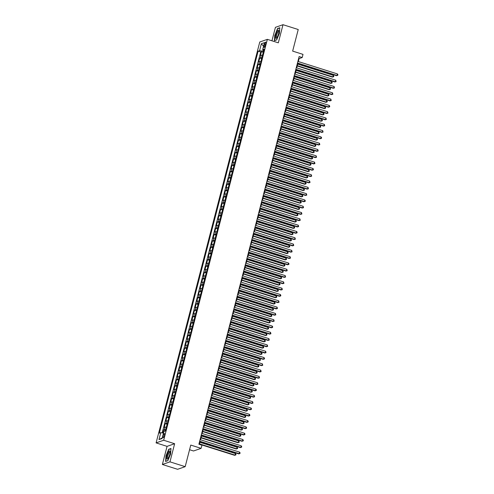 <?xml version="1.0" encoding="UTF-8"?>
<svg xmlns="http://www.w3.org/2000/svg" width="494" height="494" viewBox="0 0 494 494"><rect width="100%" height="100%" fill="white"/><g stroke="black" fill="none" stroke-linecap="round" stroke-linejoin="round"><path stroke-width="0.74" d="M164.471 435.387A2.124 0.568 -72.4 0 0 164.453 433.596A2.124 0.568 -72.4 0 0 163.156 435.844A2.124 0.568 -72.4 0 0 163.174 437.641A2.124 0.568 -72.4 0 0 164.471 435.387M189.56 449.725L193.537 450.985L201.12 448.348L201.935 445.199L198.891 444.236L299.142 56.569L302.192 57.532L303.007 54.383L292.652 51.104L298.234 29.517L283.006 24.7L275.424 27.337L271.941 40.804M162.372 464.484L177.599 469.3L185.182 466.663L169.955 461.847L174.641 443.723L163.675 440.253L156.098 442.89L167.058 446.36L162.372 464.484L169.955 461.847M163.675 440.253L267.359 39.353L259.776 41.99L156.098 442.89M262.505 55.297A2.649 0.5 -165.5 0 0 261.141 55.26L260.394 55.519L261.375 51.74L263.271 52.339M261.857 57.817A2.649 0.5 -165.5 0 0 260.492 57.786L259.745 58.045L261.641 58.644M259.745 58.045L258.763 61.824L259.511 61.565A2.649 0.5 -165.5 0 1 260.875 61.602M259.245 67.9A2.649 0.5 -165.5 0 0 257.88 67.869L257.133 68.129L258.115 64.344L260.011 64.949L259.294 67.727M257.615 74.205A2.649 0.5 -165.5 0 0 256.25 74.174L255.503 74.433L256.485 70.648L258.381 71.247M255.985 80.51A2.649 0.5 -165.5 0 0 254.62 80.473L253.873 80.738L254.855 76.953L256.75 77.552L256.034 80.331M254.354 86.814A2.649 0.5 -165.5 0 0 252.99 86.777L252.243 87.037L253.224 83.258L255.12 83.857L254.404 86.635M252.724 93.119A2.649 0.5 -165.5 0 0 251.36 93.082L250.612 93.341L251.594 89.562L253.49 90.161M251.094 99.418A2.649 0.5 -165.5 0 0 249.729 99.387L248.982 99.646L249.964 95.867L251.86 96.466M249.464 105.722A2.649 0.5 -165.5 0 0 248.099 105.691L247.352 105.951L248.334 102.165L250.23 102.764M247.834 112.027A2.649 0.5 -165.5 0 0 246.469 111.99L245.722 112.255L246.704 108.47L248.599 109.069L247.883 111.848M246.203 118.332A2.649 0.5 -165.5 0 0 244.839 118.294L244.092 118.554L245.073 114.775L246.969 115.374L246.253 118.152M244.573 124.636A2.649 0.5 -165.5 0 0 243.209 124.599L242.461 124.859L243.443 121.079L245.339 121.678L244.623 124.457M242.943 130.935A2.649 0.5 -165.5 0 0 241.578 130.904L240.831 131.163L241.813 127.384L243.709 127.983M241.313 137.239A2.649 0.5 -165.5 0 0 239.948 137.209L239.201 137.468L240.183 133.683L242.079 134.288M239.683 143.544A2.649 0.5 -165.5 0 0 238.318 143.507L237.571 143.773L238.553 139.987L240.448 140.586M238.052 149.849A2.649 0.5 -165.5 0 0 236.688 149.812L235.941 150.071L236.922 146.292L238.818 146.891L238.102 149.67M236.422 156.153A2.649 0.5 -165.5 0 0 235.058 156.116L234.31 156.376L235.292 152.597L237.188 153.196L236.472 155.974M234.792 162.452A2.649 0.5 -165.5 0 0 233.427 162.421L232.68 162.68L233.662 158.901L235.558 159.5L234.841 162.279M233.162 168.757A2.649 0.5 -165.5 0 0 231.797 168.726L231.05 168.985L232.032 165.2L233.928 165.805M231.532 175.061A2.649 0.5 -165.5 0 0 230.167 175.024L229.42 175.29L230.402 171.504L232.297 172.103M229.901 181.366A2.649 0.5 -165.5 0 0 228.537 181.329L227.79 181.588L228.771 177.809L230.667 178.408M228.271 187.671A2.649 0.5 -165.5 0 0 226.907 187.634L226.159 187.893L227.141 184.114L229.037 184.713L228.321 187.492M226.641 193.975A2.649 0.5 -165.5 0 0 225.276 193.938L224.529 194.198L225.511 190.418L227.407 191.017L226.69 193.796M225.011 200.274A2.649 0.5 -165.5 0 0 223.646 200.243L222.899 200.502L223.881 196.717L225.777 197.322M223.381 206.578A2.649 0.5 -165.5 0 0 222.016 206.541L221.269 206.807L222.251 203.022L224.146 203.621L223.43 206.399M221.75 212.883A2.649 0.5 -165.5 0 0 220.386 212.846L219.639 213.105L220.62 209.326L222.516 209.925M220.12 219.188A2.649 0.5 -165.5 0 0 218.756 219.151L218.008 219.41L218.99 215.631L220.886 216.23M218.49 225.492A2.649 0.5 -165.5 0 0 217.125 225.455L216.378 225.715L217.36 221.936L219.256 222.535L218.539 225.313M216.86 231.791A2.649 0.5 -165.5 0 0 215.495 231.76L214.748 232.019L215.73 228.234L217.626 228.839M215.23 238.096A2.649 0.5 -165.5 0 0 213.865 238.065L213.118 238.324L214.1 234.539L215.995 235.138L215.279 237.917M213.599 244.4A2.649 0.5 -165.5 0 0 212.241 244.363L211.488 244.623L212.469 240.844L214.365 241.443L213.649 244.221M211.969 250.705A2.649 0.5 -165.5 0 0 210.611 250.668L209.857 250.927L210.839 247.148L212.735 247.747M210.339 257.01A2.649 0.5 -165.5 0 0 208.981 256.973L208.227 257.232L209.209 253.453L211.105 254.052M208.709 263.308A2.649 0.5 -165.5 0 0 207.35 263.277L206.597 263.537L207.579 259.751L209.475 260.357L208.758 263.135M207.079 269.613A2.649 0.5 -165.5 0 0 205.72 269.582L204.967 269.841L205.949 266.056L207.844 266.655L207.128 269.434M205.448 275.918A2.649 0.5 -165.5 0 0 204.09 275.88L203.337 276.14L204.318 272.361L206.214 272.96L205.498 275.738M203.818 282.222A2.649 0.5 -165.5 0 0 202.46 282.185L201.706 282.445L202.688 278.665L204.584 279.264L203.868 282.043M202.188 288.527A2.649 0.5 -165.5 0 0 200.83 288.49L200.076 288.749L201.058 284.97L202.954 285.569M200.558 294.825A2.649 0.5 -165.5 0 0 199.199 294.795L198.446 295.054L199.428 291.269L201.324 291.874M198.928 301.13A2.649 0.5 -165.5 0 0 197.569 301.099L196.816 301.359L197.798 297.573L199.693 298.172M197.297 307.435A2.649 0.5 -165.5 0 0 195.939 307.398L195.186 307.657L196.167 303.878L198.063 304.477L197.347 307.256M195.667 313.739A2.649 0.5 -165.5 0 0 194.309 313.702L193.555 313.962L194.537 310.183L196.433 310.782L195.717 313.56M194.037 320.044A2.649 0.5 -165.5 0 0 192.679 320.007L191.925 320.266L192.907 316.487L194.803 317.086L194.086 319.865M192.407 326.343A2.649 0.5 -165.5 0 0 191.048 326.312L190.295 326.571L191.277 322.786L193.173 323.391M190.777 332.647A2.649 0.5 -165.5 0 0 189.418 332.616L188.665 332.876L189.647 329.09L191.542 329.689M189.146 338.952A2.649 0.5 -165.5 0 0 187.788 338.915L187.035 339.174L188.016 335.395L189.912 335.994M187.516 345.257A2.649 0.5 -165.5 0 0 186.158 345.22L185.404 345.479L186.386 341.7L188.282 342.299L187.566 345.078M185.886 351.561A2.649 0.5 -165.5 0 0 184.528 351.524L183.774 351.784L184.756 348.004L186.652 348.603L185.935 351.382M184.256 357.86A2.649 0.5 -165.5 0 0 182.897 357.829L182.144 358.088L183.126 354.303L185.022 354.908L184.305 357.687M182.626 364.164A2.649 0.5 -165.5 0 0 181.267 364.134L180.514 364.393L181.496 360.608L183.391 361.207L182.675 363.985M180.995 370.469A2.649 0.5 -165.5 0 0 179.637 370.432L178.884 370.698L179.865 366.912L181.761 367.511M179.365 376.774A2.649 0.5 -165.5 0 0 178.007 376.737L177.253 376.996L178.235 373.217L180.131 373.816M177.735 383.078A2.649 0.5 -165.5 0 0 176.377 383.041L175.623 383.301L176.605 379.522L178.501 380.121L177.784 382.899M176.105 389.377A2.649 0.5 -165.5 0 0 174.746 389.346L173.993 389.605L174.975 385.82L176.871 386.425L176.154 389.204M174.475 395.682A2.649 0.5 -165.5 0 0 173.116 395.651L172.363 395.91L173.345 392.125L175.24 392.724L174.524 395.503M172.844 401.986A2.649 0.5 -165.5 0 0 171.486 401.949L170.733 402.215L171.714 398.43L173.61 399.029L172.894 401.807M171.214 408.291A2.649 0.5 -165.5 0 0 169.856 408.254L169.102 408.513L170.084 404.734L171.98 405.333M169.584 414.596A2.649 0.5 -165.5 0 0 168.226 414.559L167.472 414.818L168.454 411.039L170.35 411.638M167.954 420.894A2.649 0.5 -165.5 0 0 166.595 420.863L165.842 421.123L166.824 417.337L168.72 417.943L168.003 420.721M166.324 427.199A2.649 0.5 -165.5 0 0 164.965 427.168L164.212 427.427L165.194 423.642L167.089 424.241L166.373 427.02M264.426 44.33L264.068 45.72A2.056 0.55 -72.4 0 0 264.086 47.455A2.056 0.55 -72.4 0 0 265.34 45.275L265.698 43.886A2.056 0.55 -72.4 0 0 265.686 42.151A2.056 0.55 -72.4 0 0 264.426 44.33L265.494 44.67M263.148 49.894L262.82 51.154L259.566 50.672L258.127 51.172L159.34 433.158L160.772 432.658L158.982 439.592L162.094 438.511L163.891 431.577L165.323 431.077L264.111 49.085L262.678 49.585L263.796 50.314M259.566 50.672L261.357 43.738L264.469 42.651L262.678 49.585M261.375 51.74L260.69 51.981L162.18 432.868M165.675 429.724A2.649 0.5 14.5 0 0 164.311 429.687L163.563 429.947L162.785 432.96M165.194 423.642L165.941 423.383A2.649 0.5 14.5 0 1 167.305 423.42M166.824 417.337L167.571 417.078A2.649 0.5 14.5 0 1 168.936 417.115M168.454 411.039L169.201 410.773A2.649 0.5 14.5 0 1 170.566 410.81M170.084 404.734L170.831 404.475A2.649 0.5 14.5 0 1 172.196 404.506M171.714 398.43L172.462 398.17A2.649 0.5 14.5 0 1 173.826 398.207M173.345 392.125L174.092 391.866A2.649 0.5 14.5 0 1 175.456 391.903M174.975 385.82L175.722 385.561A2.649 0.5 14.5 0 1 177.087 385.598M176.605 379.522L177.352 379.256A2.649 0.5 14.5 0 1 178.717 379.293M178.235 373.217L178.982 372.958A2.649 0.5 14.5 0 1 180.347 372.989M179.865 366.912L180.613 366.653A2.649 0.5 14.5 0 1 181.977 366.69M181.496 360.608L182.243 360.348A2.649 0.5 14.5 0 1 183.607 360.385M183.126 354.303L183.873 354.044A2.649 0.5 14.5 0 1 185.238 354.081M184.756 348.004L185.503 347.739A2.649 0.5 14.5 0 1 186.868 347.776M186.386 341.7L187.133 341.44A2.649 0.5 14.5 0 1 188.498 341.471M188.016 335.395L188.764 335.136A2.649 0.5 14.5 0 1 190.128 335.167M189.647 329.09L190.394 328.831A2.649 0.5 14.5 0 1 191.758 328.868M191.277 322.786L192.024 322.526A2.649 0.5 14.5 0 1 193.389 322.563M192.907 316.487L193.654 316.222A2.649 0.5 14.5 0 1 195.019 316.259M194.537 310.183L195.284 309.923A2.649 0.5 14.5 0 1 196.649 309.954M196.167 303.878L196.915 303.619A2.649 0.5 14.5 0 1 198.279 303.649M197.798 297.573L198.545 297.314A2.649 0.5 14.5 0 1 199.909 297.351M199.428 291.269L200.175 291.009A2.649 0.5 14.5 0 1 201.54 291.046M201.058 284.97L201.805 284.705A2.649 0.5 14.5 0 1 203.17 284.742M202.688 278.665L203.435 278.406A2.649 0.5 14.5 0 1 204.8 278.437M204.318 272.361L205.066 272.101A2.649 0.5 14.5 0 1 206.43 272.132M205.949 266.056L206.696 265.797A2.649 0.5 14.5 0 1 208.06 265.834M207.579 259.751L208.326 259.492A2.649 0.5 14.5 0 1 209.691 259.529M209.209 253.453L209.956 253.187A2.649 0.5 14.5 0 1 211.321 253.224M210.839 247.148L211.586 246.889A2.649 0.5 14.5 0 1 212.951 246.92M212.469 240.844L213.217 240.584A2.649 0.5 14.5 0 1 214.581 240.615M214.1 234.539L214.847 234.28A2.649 0.5 14.5 0 1 216.211 234.317M215.73 228.234L216.477 227.975A2.649 0.5 14.5 0 1 217.842 228.012M217.36 221.936L218.107 221.67A2.649 0.5 14.5 0 1 219.472 221.707M218.99 215.631L219.737 215.372A2.649 0.5 14.5 0 1 221.102 215.403M220.62 209.326L221.368 209.067A2.649 0.5 14.5 0 1 222.732 209.098M222.251 203.022L222.998 202.762A2.649 0.5 14.5 0 1 224.362 202.799M223.881 196.717L224.628 196.458A2.649 0.5 14.5 0 1 225.993 196.495M225.511 190.418L226.258 190.153A2.649 0.5 14.5 0 1 227.623 190.19M227.141 184.114L227.888 183.854A2.649 0.5 14.5 0 1 229.253 183.885M228.771 177.809L229.519 177.55A2.649 0.5 14.5 0 1 230.883 177.581M230.402 171.504L231.149 171.245A2.649 0.5 14.5 0 1 232.513 171.282M232.032 165.2L232.779 164.94A2.649 0.5 14.5 0 1 234.144 164.977M233.662 158.901L234.409 158.636A2.649 0.5 14.5 0 1 235.774 158.673M235.292 152.597L236.039 152.337A2.649 0.5 14.5 0 1 237.404 152.368M236.922 146.292L237.67 146.033A2.649 0.5 14.5 0 1 239.034 146.063M238.553 139.987L239.3 139.728A2.649 0.5 14.5 0 1 240.664 139.765M240.183 133.683L240.93 133.423A2.649 0.5 14.5 0 1 242.295 133.46M241.813 127.384L242.56 127.119A2.649 0.5 14.5 0 1 243.925 127.156M243.443 121.079L244.19 120.82A2.649 0.5 14.5 0 1 245.555 120.851M245.073 114.775L245.821 114.515A2.649 0.5 14.5 0 1 247.185 114.546M246.704 108.47L247.451 108.211A2.649 0.5 14.5 0 1 248.815 108.248M248.334 102.165L249.081 101.906A2.649 0.5 14.5 0 1 250.446 101.943M249.964 95.867L250.711 95.601A2.649 0.5 14.5 0 1 252.076 95.638M251.594 89.562L252.341 89.303A2.649 0.5 14.5 0 1 253.706 89.334M253.224 83.258L253.972 82.998A2.649 0.5 14.5 0 1 255.336 83.029M254.855 76.953L255.602 76.694A2.649 0.5 14.5 0 1 256.966 76.731M256.485 70.648L257.232 70.389A2.649 0.5 14.5 0 1 258.597 70.426M258.115 64.344L258.862 64.084A2.649 0.5 14.5 0 1 260.227 64.121M263.518 51.376L262.82 51.154M201.12 448.348L190.764 445.075L185.182 466.663M267.359 39.353L278.32 42.824L283.006 24.7M298.351 61.571L299.117 58.601L302.192 57.532M199.348 444.378L200.051 441.667M200.539 439.777L201.682 435.362M202.169 433.473L203.312 429.058M203.8 427.168L204.942 422.753M205.43 420.863L206.572 416.454M207.06 414.559L208.202 410.15M208.69 408.26L209.833 403.845M210.321 401.955L211.463 397.54M211.951 395.651L213.093 391.236M213.581 389.346L214.723 384.937M215.211 383.041L216.353 378.632M216.841 376.743L217.984 372.328M218.472 370.438L219.614 366.023M220.102 364.134L221.244 359.718M221.732 357.829L222.874 353.42M223.362 351.524L224.504 347.115M224.992 345.226L226.135 340.811M226.623 338.921L227.765 334.506M228.253 332.616L229.395 328.201M229.883 326.312L231.025 321.903M231.513 320.007L232.655 315.598M233.143 313.709L234.286 309.293M234.774 307.404L235.916 302.989M236.404 301.099L237.546 296.684M238.034 294.795L239.176 290.386M239.664 288.49L240.806 284.081M241.294 282.191L242.437 277.776M242.924 275.887L244.067 271.472M244.555 269.582L245.697 265.167M246.185 263.277L247.327 258.868M247.815 256.973L248.957 252.564M249.445 250.674L250.588 246.259M251.076 244.369L252.218 239.954M252.706 238.065L253.848 233.65M254.336 231.76L255.478 227.351M255.966 225.455L257.108 221.046M257.596 219.157L258.739 214.742M259.227 212.852L260.369 208.437M260.857 206.548L261.999 202.132M262.487 200.243L263.629 195.834M264.117 193.938L265.259 189.529M265.747 187.64L266.89 183.225M267.377 181.335L268.52 176.92M269.008 175.03L270.15 170.615M270.638 168.726L271.78 164.317M272.268 162.421L273.41 158.012M273.898 156.123L275.041 151.707M275.529 149.818L276.671 145.403M277.159 143.513L278.301 139.098M278.789 137.209L279.931 132.8M280.419 130.904L281.561 126.495M282.049 124.605L283.192 120.19M283.68 118.301L284.822 113.886M285.31 111.996L286.452 107.581M286.94 105.691L288.082 101.276M288.57 99.387L289.712 94.978M290.2 93.088L291.343 88.673M291.831 86.783L292.973 82.368M293.461 80.479L294.603 76.064M295.091 74.174L296.233 69.759M296.721 67.869L297.863 63.46M298.654 58.459L299.117 58.601M260.69 51.981L258.127 51.172M163.563 429.947L165.459 430.546L165.039 431.176M160.772 432.658L163.502 433.065M263.537 46.257L261.357 43.738M158.982 439.592L162.254 437.888M274.812 35.006L274.38 40.693L276.665 39.897L279.382 33.419L279.814 27.732L277.529 28.529L275.004 35.068M174.641 443.723L167.058 446.36M167.849 460.655L170.566 454.177L170.998 448.49L168.713 449.281L165.996 455.764L165.57 461.452L167.849 460.655M277.912 28.646L277.529 28.529M169.096 449.404L168.713 449.281M297.4 63.312L336.47 75.675L336.982 75.496L297.481 62.997M337.39 73.921L337.902 74.693L337.742 75.323L336.982 75.496L337.39 73.921L297.888 61.423M337.742 75.323L336.47 75.675M263.265 52.352L262.555 55.118M297.209 65.974L332.369 77.101L332.882 76.922L333.289 75.341L297.697 64.084M297.289 65.659L332.882 76.922L333.641 76.749L332.369 77.101M333.289 75.341L333.808 76.119L333.641 76.749M278.548 33.79A4.31 1.155 -72.4 0 0 278.888 30.813A4.31 1.155 -72.4 0 0 277.616 30.733A4.31 1.155 -72.4 0 0 275.887 34.716A4.31 1.155 -72.4 0 0 276.609 38.019A4.31 1.155 -72.4 0 0 278.548 33.79M278.919 31.455A3.26 0.871 -72.4 0 0 278.758 31.32A3.26 0.871 -72.4 0 0 276.764 34.778A3.26 0.871 -72.4 0 0 276.788 37.538A3.26 0.871 -72.4 0 0 276.998 37.519M274.726 40.576L275.004 35.025L277.634 28.745L279.789 27.991M276.708 39.792L274.59 40.533M169.985 451.226A4.31 1.155 -72.4 0 0 167.781 453.362A4.31 1.155 -72.4 0 0 166.818 458.79A4.31 1.155 -72.4 0 0 167.793 458.778A4.31 1.155 -72.4 0 0 169.504 455.357A4.31 1.155 -72.4 0 0 170.072 451.572A4.31 1.155 -72.4 0 0 169.985 451.226M170.103 452.208A3.26 0.871 -72.4 0 0 169.942 452.072A3.26 0.871 -72.4 0 0 168.3 454.418A3.26 0.871 -72.4 0 0 167.762 458.043A3.26 0.871 -72.4 0 0 167.972 458.296A3.26 0.871 -72.4 0 0 168.188 458.271M167.898 460.55L165.774 461.285L166.194 455.777L168.825 449.497L170.98 448.75M295.77 69.617L334.839 81.973L335.352 81.8L295.85 69.302M335.759 80.219L336.111 81.627L335.352 81.8L335.759 80.219L296.258 67.727M336.111 81.627L334.839 81.973M294.14 75.922L333.209 88.278L333.722 88.099L294.22 75.607M334.129 86.524L334.481 87.932L333.722 88.099L334.129 86.524L294.628 74.032M334.481 87.932L333.209 88.278M292.51 82.226L331.579 94.582L332.091 94.403L292.59 81.911M332.499 92.829L332.851 94.237L332.091 94.403L332.499 92.829L292.998 80.331M332.851 94.237L331.579 94.582M290.88 88.525L329.949 100.887L330.461 100.708L290.96 88.21M330.869 99.133L331.221 100.541L330.461 100.708L330.869 99.133L291.367 86.635M331.221 100.541L329.949 100.887M261.635 58.656L260.925 61.423M295.579 72.278L330.739 83.4L331.252 83.22L331.659 81.646L296.067 70.389M295.659 71.963L331.252 83.22L332.011 83.054L330.739 83.4M331.659 81.646L332.178 82.424L332.011 83.054M293.949 78.583L329.109 89.704L329.622 89.525L330.029 87.951L294.436 76.694M294.029 78.268L329.622 89.525L330.381 89.358L329.109 89.704M330.029 87.951L330.548 88.729L330.381 89.358M258.374 71.26L257.664 74.026M292.318 84.888L327.479 96.009L327.991 95.83L328.399 94.255L292.806 82.992M292.399 84.573L327.991 95.83L328.751 95.663L327.479 96.009M328.399 94.255L328.918 95.033L328.751 95.663M290.688 91.186L325.849 102.314L326.361 102.135L326.769 100.56L291.176 89.297M290.768 90.871L326.361 102.135L327.121 101.968L325.849 102.314M326.769 100.56L327.287 101.332L327.121 101.968M289.249 94.829L328.319 107.192L328.831 107.013L289.33 94.515M329.239 105.438L329.751 106.21L329.591 106.84L328.831 107.013L329.239 105.438L289.737 92.94M329.591 106.84L328.319 107.192M289.058 97.491L324.218 108.618L324.731 108.439L325.138 106.858L289.546 95.601M289.138 97.176L324.731 108.439L325.49 108.266L324.218 108.618M325.138 106.858L325.657 107.636L325.49 108.266M287.619 101.134L326.688 113.49L327.201 113.317L287.699 100.819M327.608 111.737L327.96 113.145L327.201 113.317L327.608 111.737L288.107 99.245M327.96 113.145L326.688 113.49M253.484 90.174L252.774 92.94M287.428 103.796L322.588 114.917L323.101 114.738L323.508 113.163L287.916 101.906M287.508 103.481L323.101 114.738L323.86 114.571L322.588 114.917M323.508 113.163L324.027 113.941L323.86 114.571M285.989 107.439L325.058 119.795L325.571 119.616L286.069 107.124M325.978 118.041L326.33 119.449L325.571 119.616L325.978 118.041L286.477 105.549M326.33 119.449L325.058 119.795M251.854 96.478L251.143 99.245M285.798 110.1L320.958 121.221L321.471 121.042L321.878 119.468L286.285 108.211M285.878 109.785L321.471 121.042L322.23 120.876L320.958 121.221M321.878 119.468L322.397 120.246L322.23 120.876M284.359 113.743L323.428 126.1L323.941 125.921L284.439 113.429M324.348 124.346L324.7 125.754L323.941 125.921L324.348 124.346L284.847 111.848M324.7 125.754L323.428 126.1M250.223 102.777L249.513 105.543M284.167 116.405L319.328 127.526L319.84 127.347L320.248 125.772L284.655 114.509M284.248 116.09L319.84 127.347L320.6 127.18L319.328 127.526M320.248 125.772L320.767 126.55L320.6 127.18M282.729 120.042L321.798 132.404L322.31 132.225L282.809 119.727M322.718 130.651L323.07 132.059L322.31 132.225L322.718 130.651L283.216 118.152M323.07 132.059L321.798 132.404M282.537 122.703L317.698 133.831L318.21 133.652L318.618 132.077L283.025 120.814M282.617 122.389L318.21 133.652L318.97 133.485L317.698 133.831M318.618 132.077L319.136 132.849L318.97 133.485M281.098 126.347L320.168 138.709L320.68 138.53L281.179 126.032M321.088 136.955L321.6 137.727L321.44 138.357L320.68 138.53L321.088 136.955L281.586 124.457M321.44 138.357L320.168 138.709M280.907 129.008L316.067 140.135L316.58 139.956L316.987 138.382L281.395 127.119M280.987 128.693L316.58 139.956L317.339 139.783L316.067 140.135M316.987 138.382L317.506 139.154L317.339 139.783M279.468 132.651L318.537 145.008L319.05 144.835L279.548 132.336M319.457 143.254L319.809 144.662L319.05 144.835L319.457 143.254L279.956 130.762M319.809 144.662L318.537 145.008M279.277 135.313L314.437 146.434L314.95 146.261L315.357 144.68L279.765 133.423M279.357 134.998L314.95 146.261L315.709 146.088L314.437 146.434M315.357 144.68L315.876 145.458L315.709 146.088M277.838 138.956L316.907 151.312L317.42 151.133L277.918 138.641M317.827 149.559L318.179 150.966L317.42 151.133L317.827 149.559L278.326 137.066M318.179 150.966L316.907 151.312M243.703 127.995L242.992 130.762M277.647 141.617L312.807 152.739L313.32 152.56L313.727 150.985L278.134 139.728M277.727 141.303L313.32 152.56L314.079 152.393L312.807 152.739M313.727 150.985L314.246 151.763L314.079 152.393M242.072 134.294L241.362 137.066M276.016 147.922L311.177 159.043L311.689 158.864L312.097 157.29L276.504 146.026M276.097 147.607L311.689 158.864L312.449 158.698L311.177 159.043M312.097 157.29L312.616 158.068L312.449 158.698M240.442 140.599L239.732 143.365M274.386 154.221L309.547 165.348L310.059 165.169L310.467 163.594L274.874 152.331M274.466 153.906L310.059 165.169L310.819 165.002L309.547 165.348M310.467 163.594L310.985 164.366L310.819 165.002M276.208 145.261L315.277 157.617L315.79 157.438L276.288 144.946M316.197 155.863L316.549 157.271L315.79 157.438L316.197 155.863L276.696 143.365M316.549 157.271L315.277 157.617M274.578 151.559L313.647 163.922L314.159 163.742L274.658 151.244M314.567 162.168L314.919 163.576L314.159 163.742L314.567 162.168L275.065 149.67M314.919 163.576L313.647 163.922M272.947 157.864L312.017 170.226L312.529 170.047L273.028 157.549M312.937 168.473L313.449 169.244L313.289 169.874L312.529 170.047L312.937 168.473L273.435 155.974M313.289 169.874L312.017 170.226M272.756 160.525L307.916 171.653L308.429 171.474L308.836 169.899L273.244 158.636M272.836 160.21L308.429 171.474L309.188 171.301L307.916 171.653M308.836 169.899L309.355 170.671L309.188 171.301M271.317 164.169L310.386 176.525L310.899 176.352L271.397 163.854M311.306 174.771L311.658 176.179L310.899 176.352L311.306 174.771L271.805 162.279M311.658 176.179L310.386 176.525M271.126 166.83L306.286 177.951L306.799 177.778L307.206 176.197L271.614 164.94M271.206 166.515L306.799 177.778L307.558 177.605L306.286 177.951M307.206 176.197L307.725 176.976L307.558 177.605M269.687 170.473L308.756 182.829L309.269 182.65L269.767 170.158M309.676 181.076L310.028 182.484L309.269 182.65L309.676 181.076L270.175 168.584M310.028 182.484L308.756 182.829M269.496 173.135L304.656 184.256L305.168 184.077L305.576 182.502L269.983 171.245M269.576 172.82L305.168 184.077L305.928 183.91L304.656 184.256M305.576 182.502L306.095 183.28L305.928 183.91M268.057 176.778L307.126 189.134L307.639 188.955L268.137 176.463M308.046 187.38L308.398 188.788L307.639 188.955L308.046 187.38L268.545 174.882M308.398 188.788L307.126 189.134M233.921 165.811L233.211 168.584M267.865 179.439L303.026 190.561L303.538 190.381L303.946 188.807L268.353 177.55M267.946 179.124L303.538 190.381L304.298 190.215L303.026 190.561M303.946 188.807L304.465 189.585L304.298 190.215M266.427 183.076L305.496 195.439L306.008 195.26L266.507 182.761M306.416 193.685L306.768 195.093L306.008 195.26L306.416 193.685L266.914 181.187M306.768 195.093L305.496 195.439M232.291 172.116L231.581 174.882M266.235 185.738L301.396 196.865L301.908 196.686L302.316 195.111L266.723 183.848M266.315 185.429L301.908 196.686L302.668 196.519L301.396 196.865M302.316 195.111L302.834 195.89L302.668 196.519M264.796 189.381L303.866 201.743L304.378 201.564L264.877 189.066M304.786 199.99L305.298 200.762L305.138 201.391L304.378 201.564L304.786 199.99L265.284 187.492M305.138 201.391L303.866 201.743M230.661 178.42L229.951 181.187M264.605 192.043L299.765 203.17L300.278 202.991L300.685 201.416L265.093 190.153M264.685 191.728L300.278 202.991L301.037 202.818L299.765 203.17M300.685 201.416L301.204 202.188L301.037 202.818M263.166 195.686L302.235 208.042L302.748 207.869L263.246 195.371M303.155 206.288L303.507 207.696L302.748 207.869L303.155 206.288L263.654 193.796M303.507 207.696L302.235 208.042M262.975 198.347L298.135 209.468L298.648 209.295L299.055 207.715L263.463 196.458M263.055 198.032L298.648 209.295L299.407 209.123L298.135 209.468M299.055 207.715L299.574 208.493L299.407 209.123M261.536 201.99L300.605 214.347L301.118 214.168L261.616 201.676M301.525 212.593L301.877 214.001L301.118 214.168L301.525 212.593L262.024 200.101M301.877 214.001L300.605 214.347M261.345 204.652L296.505 215.773L297.018 215.594L297.425 214.019L261.832 202.762M261.425 204.337L297.018 215.594L297.777 215.427L296.505 215.773M297.425 214.019L297.944 214.797L297.777 215.427M259.906 208.295L298.975 220.651L299.488 220.472L259.986 207.98M299.895 218.898L300.247 220.305L299.488 220.472L299.895 218.898L260.394 206.399M300.247 220.305L298.975 220.651M258.276 214.594L297.345 226.956L297.857 226.777L258.356 214.279M298.265 225.202L298.617 226.61L297.857 226.777L298.265 225.202L258.763 212.704M298.617 226.61L297.345 226.956M256.645 220.898L295.715 233.261L296.227 233.082L256.726 220.583M296.635 231.507L297.147 232.279L296.987 232.909L296.227 233.082L296.635 231.507L257.133 219.009M296.987 232.909L295.715 233.261M225.77 197.334L225.06 200.101M259.714 210.957L294.875 222.078L295.387 221.899L295.795 220.324L260.202 209.067M259.795 210.642L295.387 221.899L296.147 221.732L294.875 222.078M295.795 220.324L296.314 221.102L296.147 221.732M258.084 217.255L293.245 228.382L293.757 228.203L294.165 226.629L258.572 215.365M258.164 216.946L293.757 228.203L294.517 228.037L293.245 228.382M294.165 226.629L294.683 227.407L294.517 228.037M222.51 209.938L221.8 212.704M256.454 223.56L291.614 234.687L292.127 234.508L292.534 232.933L256.942 221.67M256.534 223.245L292.127 234.508L292.886 234.335L291.614 234.687M292.534 232.933L293.053 233.705L292.886 234.335M255.015 227.203L294.084 239.559L294.597 239.386L255.095 226.888M295.004 237.805L295.356 239.213L294.597 239.386L295.004 237.805L255.503 225.313M295.356 239.213L294.084 239.559M220.88 216.242L220.17 219.009M254.824 229.864L289.984 240.986L290.497 240.813L290.904 239.232L255.312 227.975M254.904 229.549L290.497 240.813L291.256 240.64L289.984 240.986M290.904 239.232L291.423 240.01L291.256 240.64M253.385 233.508L292.454 245.864L292.967 245.685L253.465 233.193M293.374 244.11L293.726 245.518L292.967 245.685L293.374 244.11L253.873 231.618M293.726 245.518L292.454 245.864M253.194 236.169L288.354 247.29L288.867 247.111L289.274 245.537L253.681 234.28M253.274 235.854L288.867 247.111L289.626 246.944L288.354 247.29M289.274 245.537L289.793 246.315L289.626 246.944M251.755 239.812L290.824 252.168L291.337 251.989L251.835 239.497M291.744 250.415L292.096 251.823L291.337 251.989L291.744 250.415L252.243 237.917M292.096 251.823L290.824 252.168M217.619 228.852L216.909 231.618M251.563 242.474L286.724 253.595L287.236 253.416L287.644 251.841L252.051 240.584M251.644 242.159L287.236 253.416L287.996 253.249L286.724 253.595M287.644 251.841L288.163 252.619L287.996 253.249M250.125 246.111L289.194 258.473L289.706 258.294L250.205 245.796M290.114 256.719L290.466 258.127L289.706 258.294L290.114 256.719L250.612 244.221M290.466 258.127L289.194 258.473M249.933 248.772L285.094 259.9L285.606 259.721L286.014 258.146L250.421 246.883M250.013 248.463L285.606 259.721L286.366 259.554L285.094 259.9M286.014 258.146L286.532 258.924L286.366 259.554M248.494 252.415L287.564 264.778L288.076 264.599L248.575 252.101M288.484 263.024L288.996 263.796L288.836 264.426L288.076 264.599L288.484 263.024L248.982 250.526M288.836 264.426L287.564 264.778M246.864 258.72L285.933 271.083L286.446 270.903L246.944 258.405M286.853 269.323L287.205 270.731L286.446 270.903L286.853 269.323L247.352 256.831M287.205 270.731L285.933 271.083M245.234 265.025L284.303 277.381L284.816 277.202L245.314 264.71M285.223 275.627L285.575 277.035L284.816 277.202L285.223 275.627L245.722 263.135M285.575 277.035L284.303 277.381M248.303 255.077L283.463 266.204L283.976 266.025L284.383 264.451L248.791 253.187M248.383 254.762L283.976 266.025L284.735 265.852L283.463 266.204M284.383 264.451L284.902 265.222L284.735 265.852M212.729 247.76L212.019 250.526M246.673 261.382L281.833 272.503L282.346 272.33L282.753 270.749L247.161 259.492M246.753 261.067L282.346 272.33L283.105 272.157L281.833 272.503M282.753 270.749L283.272 271.527L283.105 272.157M211.105 254.064L210.388 256.831M245.043 267.686L280.203 278.807L280.716 278.628L281.123 277.054L245.53 265.797M245.123 267.371L280.716 278.628L281.475 278.462L280.203 278.807M281.123 277.054L281.642 277.832L281.475 278.462M243.604 271.329L282.673 283.686L283.186 283.507L243.684 271.015M283.593 281.932L283.945 283.34L283.186 283.507L283.593 281.932L244.092 269.434M283.945 283.34L282.673 283.686M243.412 273.991L278.573 285.112L279.085 284.933L279.493 283.358L243.9 272.101M243.493 273.676L279.085 284.933L279.845 284.766L278.573 285.112M279.493 283.358L280.012 284.136L279.845 284.766M241.974 277.628L281.043 289.99L281.555 289.811L242.054 277.313M281.963 288.237L282.315 289.645L281.555 289.811L281.963 288.237L242.461 275.738M282.315 289.645L281.043 289.99M241.782 280.289L276.943 291.417L277.455 291.238L277.863 289.663L242.27 278.4M241.862 279.981L277.455 291.238L278.215 291.071L276.943 291.417M277.863 289.663L278.381 290.441L278.215 291.071M240.343 283.933L279.413 296.295L279.925 296.116L240.424 283.618M280.333 294.541L280.845 295.313L280.685 295.949L279.925 296.116L280.333 294.541L240.831 282.043M280.685 295.949L279.413 296.295M240.152 286.594L275.312 297.721L275.825 297.542L276.232 295.968L240.64 284.705M240.232 286.279L275.825 297.542L276.584 297.369L275.312 297.721M276.232 295.968L276.751 296.74L276.584 297.369M238.713 290.237L277.782 302.6L278.295 302.421L238.793 289.922M278.702 300.84L279.054 302.248L278.295 302.421L278.702 300.84L239.201 288.348M279.054 302.248L277.782 302.6M238.522 292.899L273.682 304.02L274.195 303.847L274.602 302.266L239.01 291.009M238.602 292.584L274.195 303.847L274.954 303.674L273.682 304.02M274.602 302.266L275.121 303.044L274.954 303.674M237.083 296.542L276.152 308.898L276.665 308.719L237.163 296.227M277.072 307.144L277.424 308.552L276.665 308.719L277.072 307.144L237.571 294.652M277.424 308.552L276.152 308.898M202.954 285.581L202.237 288.348M236.892 299.203L272.052 310.325L272.565 310.146L272.972 308.571L237.379 297.314M236.972 298.889L272.565 310.146L273.324 309.979L272.052 310.325M272.972 308.571L273.491 309.349L273.324 309.979M235.453 302.847L274.522 315.203L275.034 315.024L235.533 302.532M275.442 313.449L275.794 314.857L275.034 315.024L275.442 313.449L235.941 300.951M275.794 314.857L274.522 315.203M201.324 291.886L200.607 294.652M235.261 305.508L270.422 316.629L270.934 316.45L271.342 314.876L235.749 303.619M235.342 305.193L270.934 316.45L271.694 316.284L270.422 316.629M271.342 314.876L271.861 315.654L271.694 316.284M233.823 309.145L272.892 321.508L273.404 321.328L233.903 308.83M273.812 319.754L274.164 321.162L273.404 321.328L273.812 319.754L234.31 307.256M274.164 321.162L272.892 321.508M199.693 298.185L198.977 300.951M233.631 311.813L268.792 322.934L269.304 322.755L269.712 321.18L234.119 309.917M233.718 311.498L269.304 322.755L270.064 322.588L268.792 322.934M269.712 321.18L270.23 321.958L270.064 322.588M232.192 315.45L271.262 327.812L271.774 327.633L232.273 315.135M272.182 326.059L272.694 326.83L272.534 327.466L271.774 327.633L272.182 326.059L232.68 313.56M272.534 327.466L271.262 327.812M232.001 318.111L267.161 329.239L267.674 329.06L268.081 327.485L232.495 316.222M232.087 317.796L267.674 329.06L268.433 328.887L267.161 329.239M268.081 327.485L268.6 328.257L268.433 328.887M230.562 321.755L269.631 334.117L270.144 333.938L230.642 321.44M270.551 332.357L270.903 333.765L270.144 333.938L270.551 332.357L231.05 319.865M270.903 333.765L269.631 334.117M230.371 324.416L265.531 335.537L266.044 335.364L266.451 333.783L230.865 322.526M230.457 324.101L266.044 335.364L266.803 335.191L265.531 335.537M266.451 333.783L266.97 334.562L266.803 335.191M228.932 328.059L268.001 340.415L268.514 340.236L229.012 327.744M268.921 338.662L269.273 340.07L268.514 340.236L268.921 338.662L229.42 326.17M269.273 340.07L268.001 340.415M228.741 330.721L263.901 341.842L264.413 341.663L264.821 340.088L229.235 328.831M228.827 330.406L264.413 341.663L265.173 341.496L263.901 341.842M264.821 340.088L265.34 340.866L265.173 341.496M227.302 334.364L266.371 346.72L266.884 346.541L227.382 334.049M267.291 344.966L267.643 346.374L266.884 346.541L267.291 344.966L227.79 332.468M267.643 346.374L266.371 346.72M193.173 323.403L192.456 326.17M227.11 337.025L262.271 348.147L262.783 347.967L263.191 346.393L227.604 335.136M227.197 336.71L262.783 347.967L263.543 347.801L262.271 348.147M263.191 346.393L263.71 347.171L263.543 347.801M225.672 340.662L264.741 353.025L265.253 352.846L225.752 340.347M265.661 351.271L266.013 352.679L265.253 352.846L265.661 351.271L226.159 338.773M266.013 352.679L264.741 353.025M191.542 329.702L190.826 332.468M225.48 343.33L260.641 354.451L261.153 354.272L261.561 352.697L225.974 341.434M225.567 343.015L261.153 354.272L261.913 354.105L260.641 354.451M261.561 352.697L262.079 353.476L261.913 354.105M224.041 346.967L263.111 359.329L263.623 359.15L224.122 346.652M264.031 357.576L264.543 358.348L264.383 358.984L263.623 359.15L264.031 357.576L224.529 345.078M264.383 358.984L263.111 359.329M189.912 336.006L189.196 338.773M223.85 349.629L259.01 360.756L259.523 360.577L259.93 359.002L224.344 347.739M223.936 349.314L259.523 360.577L260.282 360.404L259.01 360.756M259.93 359.002L260.449 359.774L260.282 360.404M222.411 353.272L261.48 365.634L261.993 365.455L222.491 352.957M262.4 363.874L262.752 365.282L261.993 365.455L262.4 363.874L222.899 351.382M262.752 365.282L261.48 365.634M222.22 355.933L257.38 367.054L257.893 366.881L258.3 365.301L222.714 354.044M222.306 355.618L257.893 366.881L258.652 366.709L257.38 367.054M258.3 365.301L258.819 366.079L258.652 366.709M220.781 359.576L259.85 371.933L260.363 371.754L220.861 359.262M260.77 370.179L261.122 371.587L260.363 371.754L260.77 370.179L221.269 357.687M261.122 371.587L259.85 371.933M220.59 362.238L255.75 373.359L256.263 373.18L256.67 371.605L221.084 360.348M220.676 361.923L256.263 373.18L257.022 373.013L255.75 373.359M256.67 371.605L257.189 372.383L257.022 373.013M219.151 365.881L258.22 378.237L258.733 378.058L219.231 365.566M259.14 376.484L259.492 377.891L258.733 378.058L259.14 376.484L219.639 363.985M259.492 377.891L258.22 378.237M218.959 368.543L254.12 379.664L254.632 379.485L255.04 377.91L219.453 366.653M219.046 368.228L254.632 379.485L255.392 379.318L254.12 379.664M255.04 377.91L255.559 378.688L255.392 379.318M217.521 372.18L256.59 384.542L257.102 384.363L217.601 371.865M257.51 382.788L257.862 384.196L257.102 384.363L257.51 382.788L218.008 370.29M257.862 384.196L256.59 384.542M217.329 374.847L252.49 385.968L253.002 385.789L253.41 384.215L217.823 372.951M217.416 374.532L253.002 385.789L253.762 385.623L252.49 385.968M253.41 384.215L253.928 384.993L253.762 385.623M215.89 378.484L254.96 390.847L255.472 390.668L215.971 378.169M255.88 389.093L256.392 389.865L256.232 390.501L255.472 390.668L255.88 389.093L216.378 376.595M256.232 390.501L254.96 390.847M181.761 367.524L181.045 370.29M215.699 381.146L250.859 392.273L251.372 392.094L251.779 390.519L216.193 379.256M215.785 380.831L251.372 392.094L252.131 391.921L250.859 392.273M251.779 390.519L252.298 391.291L252.131 391.921M214.26 384.789L253.329 397.151L253.842 396.972L214.34 384.474M254.249 395.391L254.601 396.799L253.842 396.972L254.249 395.391L214.748 382.899M254.601 396.799L253.329 397.151M180.131 373.828L179.415 376.595M214.069 387.45L249.229 398.572L249.742 398.399L250.149 396.818L214.563 385.561M214.155 387.135L249.742 398.399L250.501 398.226L249.229 398.572M250.149 396.818L250.668 397.596L250.501 398.226M212.63 391.094L251.699 403.45L252.212 403.271L212.71 390.779M252.619 401.696L252.971 403.104L252.212 403.271L252.619 401.696L213.118 389.204M252.971 403.104L251.699 403.45M212.439 393.755L247.599 404.876L248.112 404.697L248.519 403.123L212.933 391.866M212.525 393.44L248.112 404.697L248.871 404.53L247.599 404.876M248.519 403.123L249.038 403.901L248.871 404.53M211 397.398L250.069 409.754L250.582 409.575L211.08 397.083M250.989 408.001L251.508 408.779L251.341 409.409L250.582 409.575L250.989 408.001L211.488 395.509M251.341 409.409L250.069 409.754M209.37 403.697L248.439 416.059L248.951 415.88L209.45 403.388M249.359 414.305L249.878 415.084L249.711 415.713L248.951 415.88L249.359 414.305L209.857 401.807M249.711 415.713L248.439 416.059M207.739 410.001L246.809 422.364L247.321 422.185L207.82 409.687M247.729 420.61L248.247 421.382L248.081 422.018L247.321 422.185L247.729 420.61L208.227 408.112M248.081 422.018L246.809 422.364M206.109 416.306L245.178 428.669L245.691 428.489L206.189 415.991M246.098 426.915L246.617 427.687L246.45 428.317L245.691 428.489L246.098 426.915L206.597 414.417M246.45 428.317L245.178 428.669M204.479 422.611L243.548 434.967L244.061 434.794L204.559 422.296M244.468 433.213L244.987 433.991L244.82 434.621L244.061 434.794L244.468 433.213L204.967 420.721M244.82 434.621L243.548 434.967M202.849 428.916L241.918 441.272L242.431 441.093L202.929 428.601M242.838 439.518L243.357 440.296L243.19 440.926L242.431 441.093L242.838 439.518L203.337 427.026M243.19 440.926L241.918 441.272M210.808 400.06L245.969 411.181L246.481 411.002L246.889 409.427L211.302 398.17M210.895 399.745L246.481 411.002L247.241 410.835L245.969 411.181M246.889 409.427L247.408 410.205L247.241 410.835M209.178 406.364L244.339 417.486L244.851 417.307L245.259 415.732L209.672 404.469M209.265 406.049L244.851 417.307L245.611 417.14L244.339 417.486M245.259 415.732L245.777 416.51L245.611 417.14M207.548 412.663L242.708 423.79L243.221 423.611L243.628 422.037L208.042 410.773M207.634 412.348L243.221 423.611L243.98 423.438L242.708 423.79M243.628 422.037L244.147 422.808L243.98 423.438M171.98 405.346L171.264 408.112M205.918 418.968L241.078 430.089L241.591 429.916L241.998 428.335L206.412 417.078M206.004 418.653L241.591 429.916L242.35 429.743L241.078 430.089M241.998 428.335L242.517 429.113L242.35 429.743M170.35 411.65L169.633 414.417M204.288 425.272L239.448 436.393L239.961 436.214L240.368 434.64L204.782 423.383M204.374 424.957L239.961 436.214L240.726 436.048L239.448 436.393M240.368 434.64L240.887 435.418L240.726 436.048M202.657 431.577L237.818 442.698L238.33 442.519L238.738 440.944L203.151 429.687M202.744 431.262L238.33 442.519L239.096 442.352L237.818 442.698M238.738 440.944L239.257 441.722L239.096 442.352M201.219 435.214L240.288 447.576L240.8 447.397L201.299 434.905M241.208 445.823L241.727 446.601L241.56 447.231L240.8 447.397L241.208 445.823L201.706 433.324M241.56 447.231L240.288 447.576M201.027 437.882L236.188 449.003L236.7 448.824L237.108 447.249L201.521 435.986M201.114 437.567L236.7 448.824L237.466 448.657L236.188 449.003M237.108 447.249L237.626 448.027L237.466 448.657M199.588 441.519L238.658 453.881L239.17 453.702L199.669 441.204M239.578 452.127L240.096 452.899L239.93 453.535L239.17 453.702L239.578 452.127L200.076 439.629M239.93 453.535L238.658 453.881M199.397 444.18L234.557 455.307L235.07 455.128L235.477 453.554L199.891 442.291M199.483 443.865L235.07 455.128L235.836 454.962L234.557 455.307M235.477 453.554L235.996 454.326L235.836 454.962M260.492 57.786L261.141 55.26M164.311 429.687L164.965 427.168M165.941 423.383L166.595 420.863M167.571 417.078L168.226 414.559M169.201 410.773L169.856 408.254M170.831 404.475L171.486 401.949M172.462 398.17L173.116 395.651M174.092 391.866L174.746 389.346M175.722 385.561L176.377 383.041M177.352 379.256L178.007 376.737M178.982 372.958L179.637 370.432M180.613 366.653L181.267 364.134M182.243 360.348L182.897 357.829M183.873 354.044L184.528 351.524M185.503 347.739L186.158 345.22M187.133 341.44L187.788 338.915M188.764 335.136L189.418 332.616M190.394 328.831L191.048 326.312M192.024 322.526L192.679 320.007M193.654 316.222L194.309 313.702M195.284 309.923L195.939 307.398M196.915 303.619L197.569 301.099M198.545 297.314L199.199 294.795M200.175 291.009L200.83 288.49M201.805 284.705L202.46 282.185M203.435 278.406L204.09 275.88M205.066 272.101L205.72 269.582M206.696 265.797L207.35 263.277M208.326 259.492L208.981 256.973M209.956 253.187L210.611 250.668M211.586 246.889L212.241 244.363M213.217 240.584L213.865 238.065M214.847 234.28L215.495 231.76M216.477 227.975L217.125 225.455M218.107 221.67L218.756 219.151M219.737 215.372L220.386 212.846M221.368 209.067L222.016 206.541M222.998 202.762L223.646 200.243M224.628 196.458L225.276 193.938M226.258 190.153L226.907 187.634M227.888 183.854L228.537 181.329M229.519 177.55L230.167 175.024M231.149 171.245L231.797 168.726M232.779 164.94L233.427 162.421M234.409 158.636L235.058 156.116M236.039 152.337L236.688 149.812M237.67 146.033L238.318 143.507M239.3 139.728L239.948 137.209M240.93 133.423L241.578 130.904M242.56 127.119L243.209 124.599M244.19 120.82L244.839 118.294M245.821 114.515L246.469 111.99M247.451 108.211L248.099 105.691M249.081 101.906L249.729 99.387M250.711 95.601L251.36 93.082M252.341 89.303L252.99 86.777M253.972 82.998L254.62 80.473M255.602 76.694L256.25 74.174M257.232 70.389L257.88 67.869M258.862 64.084L259.511 61.565M265.099 46.041L264.068 45.72"/></g></svg>
